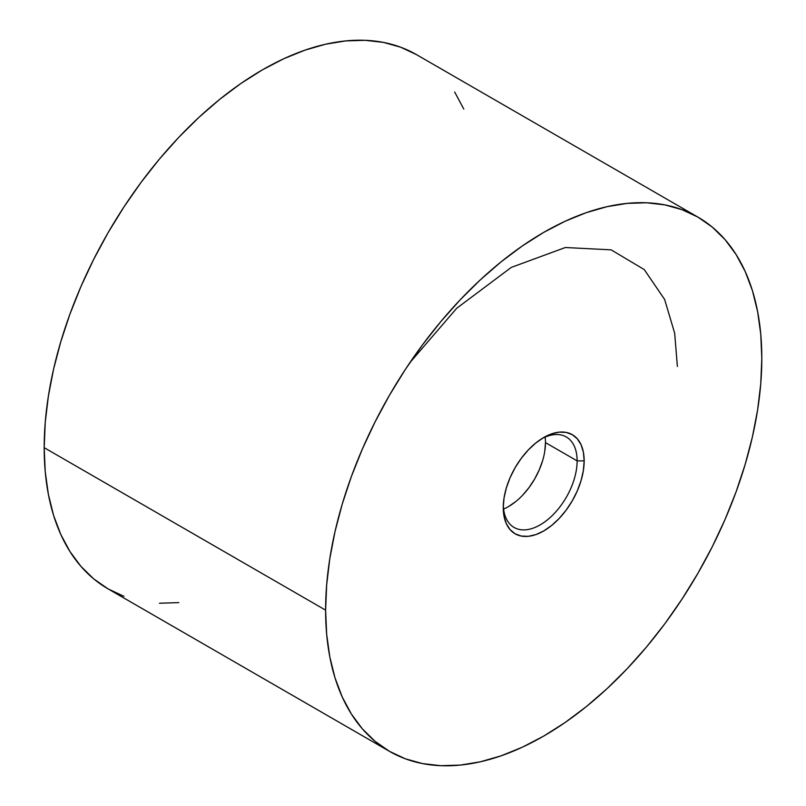 <?xml version="1.0" encoding="UTF-8"?>
<svg xmlns="http://www.w3.org/2000/svg" width="806" height="806" viewBox="0 0 806 806"><rect width="100%" height="100%" fill="white"/><g stroke="black" fill="none" stroke-linecap="round" stroke-linejoin="round"><path stroke-width="1.21" d="M503.589 509.049A52.239 30.154 120 0 0 545.471 442.605L577.126 460.881A52.239 30.154 -60 0 1 554.327 513.452A52.239 30.154 -60 0 1 514.077 527.446A52.239 30.154 -60 0 1 503.297 505.493A52.239 30.154 120 0 0 541.048 524.353A52.239 30.154 120 0 0 577.126 460.881L584.169 460.881A57.206 33.026 -60 0 1 543.707 530.952A57.206 33.026 -60 0 1 503.256 507.599L504.032 498.027L506.339 487.942L510.077 477.706L515.105 467.722L521.23 458.372L528.232 450.02L535.819 442.978L543.707 437.527L551.606 433.87L559.193 432.147L566.185 432.419L572.31 434.696L577.348 438.867L581.086 444.781L583.383 452.216L584.169 460.881L583.383 470.442L581.086 480.537L577.348 490.773L572.31 500.758L566.185 510.097L559.193 518.46L551.606 525.492L543.707 530.952L535.819 534.61L528.232 536.333L521.23 536.05L515.105 533.784L510.077 529.613L506.339 523.688L504.032 516.263L503.256 507.599A57.206 33.026 -60 0 1 543.707 437.527A57.206 33.026 -60 0 1 584.169 460.881L577.126 460.881A52.239 30.154 120 0 0 541.914 438.615M325.614 610.152A308.436 178.076 -60 0 1 460.246 299.751A308.436 178.076 -60 0 1 697.925 217.116A308.436 178.076 -60 0 1 761.811 358.317A308.436 178.076 -60 0 1 627.169 668.718A308.436 178.076 -60 0 1 389.489 751.353A308.436 178.076 -60 0 1 325.614 610.152L44.189 447.683L325.614 610.152L326.662 634.231L329.805 656.87L335.004 677.836L342.207 696.948L351.366 714.005L362.368 728.856L375.112 741.339L389.489 751.353L405.347 758.799L422.535 763.594L440.902 765.7L460.246 765.096L480.396 761.791L501.161 755.806L522.328 747.212L543.707 736.08L565.087 722.529L586.254 706.671L607.019 688.687L627.169 668.718L646.523 646.986L664.879 623.683L682.067 599.029L697.925 573.278L712.303 546.67L725.057 519.457L736.059 491.902L745.207 464.276L752.421 436.842L757.62 409.871L760.763 383.606L761.811 358.317L760.763 334.238L757.62 311.61L752.421 290.634L745.207 271.531L736.059 254.474L725.057 239.624L712.303 227.131L697.925 217.116L682.067 209.681L664.879 204.885L646.523 202.78L627.169 203.384L607.019 206.689L586.254 212.673L565.087 221.267L543.707 232.4L522.328 245.951L501.161 261.799L480.396 279.793L460.246 299.751L440.902 321.493L422.535 344.797L405.347 369.44L389.489 395.202L375.112 421.81L362.368 449.023L351.366 476.568L342.207 504.193L335.004 531.628L329.805 558.608L326.662 584.864L325.614 610.152M416.511 54.647A308.436 178.076 120 0 0 178.831 137.282A308.436 178.076 120 0 0 44.189 447.683A308.436 178.076 120 0 0 108.075 588.884L93.698 578.869L80.943 566.376L69.941 551.526L60.793 534.469L53.579 515.366L48.38 494.39L45.237 471.762L44.189 447.683L45.237 422.394L48.38 396.129L53.579 369.158L60.793 341.724L69.941 314.098L80.943 286.543L93.698 259.33L108.075 232.722L123.933 206.971L141.121 182.317L159.477 159.014L178.831 137.282L198.981 117.313L219.746 99.329L240.913 83.471L262.293 69.921L283.672 58.788L304.839 50.194L325.604 44.209L345.754 40.905L365.098 40.3L383.465 42.406L400.653 47.201L416.511 54.647L697.925 217.116M541.904 438.615A52.239 30.154 -60 0 1 566.306 436.973A52.239 30.154 -60 0 1 577.126 460.881L545.471 442.605L544.755 451.33M542.66 460.548L539.244 469.888L534.65 479.006L529.048 487.539L522.671 495.176M515.739 501.604L508.536 506.581M545.471 442.605A52.239 30.154 120 0 0 545.138 437.084M454.634 91.995L463.793 109.052M178.831 602.616L159.477 603.22M123.933 596.319L108.075 588.884L389.489 751.353M409.861 362.67L456.71 308.285L511.256 267.411L565.379 247.513L611.15 249.85L644.266 269.587L664.638 299.479L674.662 333.16L677.383 366.448"/></g></svg>
